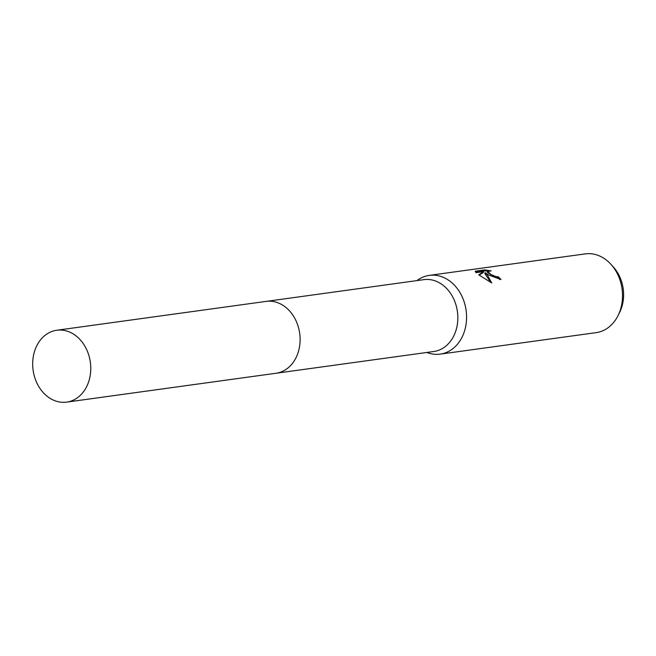<?xml version="1.0" encoding="UTF-8"?>
<svg xmlns="http://www.w3.org/2000/svg" width="656" height="656" viewBox="0 0 656 656"><rect width="100%" height="100%" fill="white"/><g stroke="black" fill="none" stroke-linecap="round" stroke-linejoin="round"><path stroke-width="0.98" d="M276.496 373.19L433.755 351.509A36.269 28.889 -97.8 0 0 457.544 322.957A36.269 28.889 -97.8 0 0 441.66 284.228A36.269 28.889 -97.8 0 0 423.842 279.653L266.59 301.334M426.867 352.461A39.754 31.66 -97.8 0 0 440.176 354.133A39.754 31.66 -97.8 0 0 466.252 322.85A39.754 31.66 -97.8 0 0 448.843 280.391A39.754 31.66 -97.8 0 0 429.319 275.381A39.754 31.66 -97.8 0 0 416.954 280.604M488.523 274.921L485.145 272.642L487.4 275.077L491.754 282.966L478.724 274.815L483.669 271.617L476.059 272.666L475.231 271.199L484.62 269.903L491.164 270.879L487.687 271.477L491.049 274.577L496.059 276.627L498.24 276.791A39.754 31.66 82.2 0 1 500.971 279.513L488.523 274.921M440.176 354.133L596.124 332.641A39.754 31.66 -97.8 0 0 618.075 315.536A39.754 31.66 -97.8 0 0 611.031 264.409A39.754 31.66 -97.8 0 0 604.791 258.89A39.754 31.66 -97.8 0 0 585.267 253.88L429.319 275.381M499.839 279.563A38.753 30.873 -97.8 0 0 497.888 277.66L495.706 277.496L487.326 272.347L487.687 271.477M497.888 277.66L498.24 276.791M490.852 282.531L484.784 273.511L485.145 272.642M483.669 271.617L483.308 272.494L479.159 275.135M487.957 271.174L484.251 270.805L475.477 272.01M484.251 270.805L484.62 269.903M618.075 315.536L619.674 312.305A35.162 28.003 -97.8 0 0 613.442 267.082L611.031 264.409M87.773 384.17A36.277 28.889 -97.8 0 0 84.993 346.384A36.277 28.889 -97.8 0 0 56.769 330.255A36.277 28.889 -97.8 0 0 35.678 348.205A36.277 28.889 -97.8 0 0 38.458 385.99A36.277 28.889 -97.8 0 0 66.682 402.12A36.277 28.889 -97.8 0 0 87.773 384.17M66.682 402.12L276.02 373.256A36.277 28.889 -97.8 0 0 297.111 355.306A36.277 28.889 -97.8 0 0 294.339 317.52A36.277 28.889 -97.8 0 0 266.115 301.391L56.769 330.255"/></g></svg>
